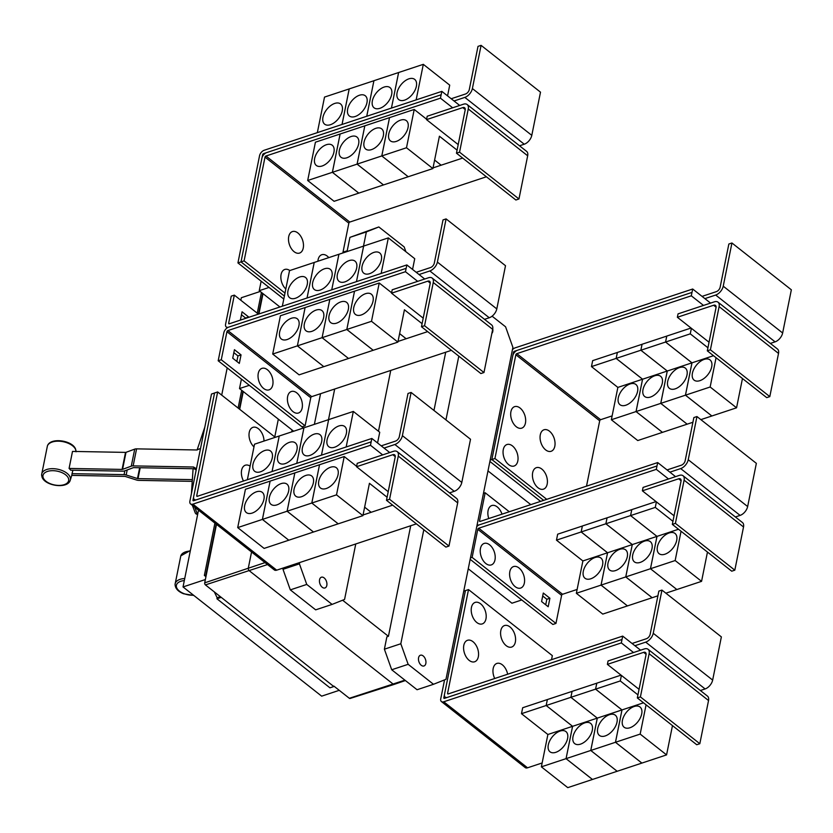 <?xml version="1.0" encoding="UTF-8"?>
<svg xmlns="http://www.w3.org/2000/svg" width="833" height="833" viewBox="0 0 833 833"><rect width="100%" height="100%" fill="white"/><g stroke="black" fill="none" stroke-linecap="round" stroke-linejoin="round"><path stroke-width="1.25" d="M200.503 448.56A12.87 10.277 159.1 0 0 197.025 449.987L136.581 448.862A4.123 2.218 -168.6 0 0 134.717 449.133L125.991 452.329A1.031 0.552 11.4 0 1 125.533 452.392L72.502 451.413L69.077 468.438L122.097 469.416A1.031 0.552 -168.6 0 0 122.566 469.354L131.281 466.157A4.123 2.218 11.4 0 1 133.145 465.886L193.589 467.011A12.87 10.277 159.1 0 0 196.473 468.552M196.203 469.906A12.87 10.277 159.1 0 1 194.256 468.75L133.811 467.625A1.031 0.552 -168.6 0 0 133.342 467.688L124.627 470.884A4.123 2.218 11.4 0 1 122.763 471.155L70.701 470.187A15.129 8.132 -168.6 0 0 69.077 468.438M192.246 481.359L138.663 480.37A4.123 2.218 11.4 0 1 136.56 480.016L125.273 476.455A1.031 0.552 -168.6 0 0 124.742 476.372L71.742 475.383A15.129 8.132 -168.6 0 0 71.867 474.966A15.129 8.132 -168.6 0 0 72.023 473.665L72.919 470.229M72.19 473.665L71.721 475.383M72.023 473.665L124.086 474.633A4.123 2.218 11.4 0 1 126.179 474.977L137.476 478.548A1.031 0.552 -168.6 0 0 138.007 478.631L192.361 479.641M194.256 468.75L193.589 467.011M197.109 449.935A13.078 10.444 159.1 0 1 197.171 449.768L204.856 426.996M191.434 493.553L192.954 470.666A13.078 10.444 159.1 0 1 193.121 469.427L193.266 468.729M192.381 505.36L195.255 512.899A3.093 2.468 -20.9 0 0 197.473 514.346L197.66 514.357M710.403 349.808L707.311 350.828L716.026 307.637A4.123 2.384 -51.8 0 0 715.485 305.419A4.123 2.384 -51.8 0 0 713.621 305.253L677.364 317.269L678.052 313.864L714.308 301.848A8.236 4.759 128.2 0 1 718.036 302.192A8.236 4.759 128.2 0 1 719.108 306.617L710.403 349.808L769.807 396.612L766.724 397.643L707.311 350.828M718.036 302.192L777.449 348.996A8.236 4.759 128.2 0 1 778.522 353.421L769.807 396.612M709.05 342.228L677.364 317.269M630.092 383.951A12.87 7.435 128.2 0 1 635.912 384.482A12.87 7.435 128.2 0 1 636.214 395.342A12.87 7.435 128.2 0 1 625.791 405.234A12.87 7.435 128.2 0 1 619.971 404.703A12.87 7.435 128.2 0 1 619.669 393.842A12.87 7.435 128.2 0 1 630.092 383.951M691.973 362.844L685.444 395.186L660.767 403.37L667.285 371.029L640.879 350.224L665.567 342.04L691.973 362.844L642.576 379.213L616.17 358.409L640.858 350.224L667.264 371.029L660.746 403.38L611.349 419.749L617.867 387.407L591.472 366.603L616.149 358.419L642.555 379.223L636.037 411.564L662.443 432.369L637.755 440.553L611.349 419.749M660.746 403.38L687.152 424.174L662.464 432.358L636.058 411.554L642.576 379.213L617.867 387.407M654.79 375.766A12.87 7.435 128.2 0 1 660.611 376.287A12.87 7.435 128.2 0 1 660.923 387.147A12.87 7.435 128.2 0 1 650.5 397.039A12.87 7.435 128.2 0 1 644.68 396.508A12.87 7.435 128.2 0 1 644.378 385.648A12.87 7.435 128.2 0 1 654.79 375.766M679.499 367.572A12.87 7.435 128.2 0 1 685.32 368.103A12.87 7.435 128.2 0 1 685.621 378.963A12.87 7.435 128.2 0 1 675.209 388.855A12.87 7.435 128.2 0 1 669.388 388.324A12.87 7.435 128.2 0 1 669.076 377.464A12.87 7.435 128.2 0 1 679.499 367.572M692.91 422.269L687.163 424.174L660.767 403.37M685.444 395.186L711.851 415.99L700.865 419.634M704.208 359.387A12.87 7.435 128.2 0 1 710.028 359.908A12.87 7.435 128.2 0 1 710.33 370.779A12.87 7.435 128.2 0 1 699.918 380.66A12.87 7.435 128.2 0 1 694.097 380.129A12.87 7.435 128.2 0 1 693.785 369.269A12.87 7.435 128.2 0 1 704.208 359.387M716.057 357.721L710.153 387.001L685.465 395.175L691.994 362.834L665.588 342.03L690.265 333.846L707.935 347.767M713.506 355.701L691.994 362.834M710.153 387.001L736.559 407.806L711.871 415.979L685.465 395.175M538.035 487.774A11.329 6.956 -108.3 0 1 532.662 472.696A11.329 6.956 -108.3 0 1 541.804 469.052A11.329 6.956 -108.3 0 1 544.73 472.384A17.639 17.639 0 0 1 547.375 480.381A11.329 6.956 -108.3 0 1 538.035 487.774M545.667 449.903A11.329 6.956 -108.3 0 1 540.294 434.816A11.329 6.956 -108.3 0 1 549.447 431.171A11.329 6.956 -108.3 0 1 552.362 434.514A17.639 17.639 0 0 1 555.007 442.5A11.329 6.956 -108.3 0 1 545.667 449.903M508.661 464.637A11.329 6.956 -108.3 0 1 503.288 449.549A11.329 6.956 -108.3 0 1 512.43 445.905A11.329 6.956 -108.3 0 1 515.346 449.237A17.639 17.639 0 0 1 518.001 457.234A11.329 6.956 -108.3 0 1 508.661 464.637M516.293 426.756A11.329 6.956 -108.3 0 1 510.921 411.669A11.329 6.956 -108.3 0 1 520.073 408.035A11.329 6.956 -108.3 0 1 522.989 411.367A17.639 17.639 0 0 1 525.633 419.363A11.329 6.956 -108.3 0 1 516.293 426.756M640.577 650.188L634.902 645.721L645.7 642.139A8.236 4.759 -51.8 0 0 653.239 633.278L661.954 590.087L658.861 591.107L650.156 634.309A4.123 2.384 128.2 0 1 646.387 638.734L632.06 643.482M661.954 590.087L721.368 636.891L712.652 680.092A8.236 4.759 -51.8 0 1 705.114 688.943L700.376 690.515M494.708 678.51A11.329 6.956 -108.3 0 1 494.104 665.89A11.329 6.956 -108.3 0 1 502.341 664.817A11.329 6.956 -108.3 0 1 505.256 668.149A17.639 17.639 0 0 1 507.641 674.23M506.193 645.669A11.329 6.956 -108.3 0 1 500.82 630.581A11.329 6.956 -108.3 0 1 509.973 626.937A11.329 6.956 -108.3 0 1 512.889 630.279A17.639 17.639 0 0 1 515.544 638.265A11.329 6.956 -108.3 0 1 506.193 645.669M469.187 660.392A11.329 6.956 -108.3 0 1 463.814 645.315A11.329 6.956 -108.3 0 1 472.957 641.67A11.329 6.956 -108.3 0 1 475.872 645.002A17.639 17.639 0 0 1 478.527 652.999A11.329 6.956 -108.3 0 1 469.187 660.392M476.82 622.522A11.329 6.956 -108.3 0 1 471.447 607.434A11.329 6.956 -108.3 0 1 480.599 603.8A11.329 6.956 -108.3 0 1 483.515 607.132A17.639 17.639 0 0 1 486.16 615.118A11.329 6.956 -108.3 0 1 476.82 622.522M691.984 292.404L517.491 350.245A5.144 2.978 -51.8 0 0 512.774 355.774L491.855 459.535L494.937 458.504L515.856 354.754A1.031 0.594 128.2 0 1 516.804 353.65L691.296 295.809L692.692 289.009L704.885 298.62L715.682 295.038A8.236 4.759 -51.8 0 0 723.231 286.188L731.936 242.986L728.854 244.017L720.139 287.208A4.123 2.384 128.2 0 1 716.37 291.633L702.042 296.381M731.936 242.986L791.35 289.801L782.645 332.992A8.236 4.759 -51.8 0 1 775.096 341.853L770.369 343.415M591.472 366.603L592.669 360.637L617.357 352.463L616.149 358.419L617.378 352.453L642.076 344.279M642.056 344.268L640.858 350.224M640.879 350.224L642.076 344.258L666.785 336.095M666.764 336.084L665.567 342.04L666.785 336.074L691.036 328.035M736.559 407.806L742.463 378.526M691.39 328.317L690.265 333.846M586.515 486.149L599.698 420.8A1.031 0.594 128.2 0 1 600.635 419.697L612.13 415.886M494.937 458.504L546.75 499.331M675.407 523.353L672.325 524.384L681.03 481.182A4.123 2.384 -51.8 0 0 680.499 478.975A4.123 2.384 -51.8 0 0 678.635 478.798L642.378 490.824L643.066 487.42L679.322 475.393A8.236 4.759 128.2 0 1 683.039 475.737A8.236 4.759 128.2 0 1 684.112 480.162L675.407 523.353L734.821 570.168L731.728 571.188L672.325 524.384M683.039 475.737L742.453 522.541A8.236 4.759 128.2 0 1 743.525 526.966L734.821 570.168M674.053 515.783L642.378 490.824M595.095 557.496A12.87 7.435 128.2 0 1 600.916 558.027A12.87 7.435 128.2 0 1 601.218 568.887A12.87 7.435 128.2 0 1 590.805 578.779A12.87 7.435 128.2 0 1 584.985 578.248A12.87 7.435 128.2 0 1 584.672 567.388A12.87 7.435 128.2 0 1 595.095 557.496M632.268 544.584L607.58 552.758L581.184 531.954L605.862 523.78L632.268 544.584L625.75 576.925L576.353 593.294L582.881 560.953L556.475 540.148L581.163 531.964L607.569 552.768L601.041 585.11L627.447 605.914L602.759 614.098L576.353 593.294M625.75 576.925L652.156 597.73L627.468 605.914L601.062 585.11L607.58 552.758L582.881 560.953M619.794 549.311A12.87 7.435 128.2 0 1 625.614 549.842A12.87 7.435 128.2 0 1 625.927 560.703A12.87 7.435 128.2 0 1 615.504 570.584A12.87 7.435 128.2 0 1 609.683 570.064A12.87 7.435 128.2 0 1 609.381 559.193A12.87 7.435 128.2 0 1 619.794 549.311M644.503 541.117A12.87 7.435 128.2 0 1 650.323 541.648A12.87 7.435 128.2 0 1 650.635 552.508A12.87 7.435 128.2 0 1 640.213 562.4A12.87 7.435 128.2 0 1 634.392 561.869A12.87 7.435 128.2 0 1 634.09 551.009A12.87 7.435 128.2 0 1 644.503 541.117M681.061 531.267L675.157 560.547L625.77 576.915L632.289 544.574L605.883 523.77L630.571 515.585L656.977 536.39L650.458 568.731L676.865 589.535L665.879 593.179M678.51 529.257L632.289 544.574M657.914 595.814L652.177 597.719L625.77 576.915M669.211 532.933A12.87 7.435 128.2 0 1 675.032 533.464A12.87 7.435 128.2 0 1 675.334 544.324A12.87 7.435 128.2 0 1 664.921 554.216A12.87 7.435 128.2 0 1 659.101 553.685A12.87 7.435 128.2 0 1 658.788 542.824A12.87 7.435 128.2 0 1 669.211 532.933M675.157 560.547L701.563 581.351L676.875 589.535L650.469 568.731L656.998 536.39L630.591 515.585L655.279 507.401L672.939 521.312M675.563 476.643L669.888 472.165L680.686 468.583A8.236 4.759 -51.8 0 0 688.235 459.733L696.95 416.542L693.858 417.562L685.153 460.753A4.123 2.384 128.2 0 1 681.373 465.189L667.056 469.937M696.95 416.542L756.354 463.346L747.649 506.547A8.236 4.759 -51.8 0 1 740.1 515.398L735.372 516.97M640.41 696.909L637.328 697.929L646.033 654.738A4.123 2.384 -51.8 0 0 645.502 652.52A4.123 2.384 -51.8 0 0 643.638 652.354L607.382 664.37L608.069 660.965L644.325 648.949A8.236 4.759 128.2 0 1 648.053 649.282A8.236 4.759 128.2 0 1 649.126 653.707L640.41 696.909L699.824 743.713L696.742 744.733L637.328 697.929M648.053 649.282L707.456 696.096A8.236 4.759 128.2 0 1 708.539 700.522L699.824 743.713M639.057 689.328L607.382 664.37M560.099 731.051A12.87 7.435 128.2 0 1 565.919 731.572A12.87 7.435 128.2 0 1 566.221 742.442A12.87 7.435 128.2 0 1 555.809 752.324A12.87 7.435 128.2 0 1 549.988 751.793A12.87 7.435 128.2 0 1 549.686 740.933A12.87 7.435 128.2 0 1 560.099 731.051M597.282 718.129L572.594 726.314L546.188 705.509L570.876 697.325L597.282 718.129L590.753 750.471L541.367 766.839L547.885 734.498L521.479 713.694L546.167 705.509L572.573 726.314L566.055 758.665L592.45 779.469L567.773 787.643L541.367 766.839M643.513 702.802L597.292 718.119L570.897 697.315L595.574 689.141L621.98 709.945L615.462 742.286L590.774 750.471L617.159 771.275L592.471 779.459L566.065 758.655L572.594 726.314L547.885 734.498M584.808 722.857A12.87 7.435 128.2 0 1 590.628 723.388A12.87 7.435 128.2 0 1 590.93 734.248A12.87 7.435 128.2 0 1 580.518 744.14A12.87 7.435 128.2 0 1 574.697 743.609A12.87 7.435 128.2 0 1 574.385 732.748A12.87 7.435 128.2 0 1 584.808 722.857M609.506 714.672A12.87 7.435 128.2 0 1 615.327 715.203A12.87 7.435 128.2 0 1 615.639 726.064A12.87 7.435 128.2 0 1 605.216 735.945A12.87 7.435 128.2 0 1 599.396 735.424A12.87 7.435 128.2 0 1 599.094 724.554A12.87 7.435 128.2 0 1 609.506 714.672M615.462 742.286L641.868 763.09L617.18 771.275L590.774 750.471L597.292 718.119M634.215 706.478A12.87 7.435 128.2 0 1 640.036 707.009A12.87 7.435 128.2 0 1 640.338 717.869A12.87 7.435 128.2 0 1 629.925 727.761A12.87 7.435 128.2 0 1 624.104 727.23A12.87 7.435 128.2 0 1 623.802 716.37A12.87 7.435 128.2 0 1 634.215 706.478M646.075 704.812L640.171 734.092L615.483 742.276L622.001 709.935L595.595 689.13L620.283 680.946L637.943 694.868M640.171 734.092L666.567 754.896L641.889 763.08L615.483 742.276M468.51 589.587L447.581 693.337A1.031 0.594 -51.8 0 0 448.185 693.931L622.688 636.1L622.001 639.505L447.498 697.336A5.144 2.978 128.2 0 1 445.176 697.127A5.144 2.978 128.2 0 1 444.499 694.358L465.418 590.607L468.51 589.587L552.341 655.633L551.529 659.684M691.296 295.809L703.51 305.43M704.885 298.62L710.559 303.087M491.855 459.535L543.668 500.352M556.475 540.148L557.673 534.192L582.382 526.019M582.361 526.008L581.163 531.964L582.382 525.998L631.768 509.629L630.571 515.585L631.789 509.619L656.04 501.591M607.07 517.814L605.862 523.78M605.883 523.77L607.09 517.814M701.563 581.351L707.467 552.071M656.394 501.862L655.279 507.401M515.211 586.682A11.329 6.956 -108.3 0 1 509.838 571.594A11.329 6.956 -108.3 0 1 518.99 567.96A11.329 6.956 -108.3 0 1 521.906 571.292A17.639 17.639 0 0 1 524.551 579.279A11.329 6.956 -108.3 0 1 515.211 586.682M485.837 563.535A11.329 6.956 -108.3 0 1 480.464 548.458A11.329 6.956 -108.3 0 1 489.606 544.813A11.329 6.956 -108.3 0 1 492.532 548.145A17.639 17.639 0 0 1 495.177 556.142A11.329 6.956 -108.3 0 1 485.837 563.535M488.773 518.553A11.329 6.956 -108.3 0 1 489.44 507.328A11.329 6.956 -108.3 0 1 497.249 506.933A11.329 6.956 -108.3 0 1 500.164 510.275A17.639 17.639 0 0 1 501.997 514.169M549.905 598.24L548.187 606.747L541.585 601.551L543.303 593.034L549.905 598.24L546.823 599.26L542.7 596.011M545.709 604.789L546.823 599.26M634.902 645.721L622.688 636.1M521.479 713.694L522.687 707.738L547.364 699.553L546.167 705.509L547.385 699.553L572.094 691.38M572.073 691.369L570.876 697.325M570.897 697.315L572.094 691.359L596.792 683.195M596.782 683.175L595.574 689.141L596.803 683.175L621.043 675.136M666.567 754.896L672.47 725.616M621.397 675.417L620.283 680.946M692.692 289.009L515.106 347.871A5.144 2.978 -51.8 0 0 512.441 349.673M512.878 355.327L513.472 352.38A1.031 0.594 128.2 0 1 514.419 351.276L517.106 350.381M470.447 557.943L472.124 557.392L477.778 529.319A1.031 0.594 128.2 0 1 478.725 528.216L656.31 469.354L668.514 478.975M472.124 557.392L555.955 623.438L561.609 595.376A1.031 0.594 128.2 0 1 562.556 594.273L577.134 589.441M468.261 568.793L511.941 603.217L521.739 599.968L470.166 559.328L552.873 624.469L555.955 623.438M509.275 511.754L485.17 492.761L479.506 520.823A1.031 0.594 -51.8 0 0 480.11 521.416L657.695 462.565L657.008 465.959L479.412 524.811A5.144 2.978 -51.8 0 0 476.768 526.591M669.888 472.165L657.695 462.565M656.31 469.354L656.987 465.949M444.437 694.795L443.833 697.783A1.031 0.594 -51.8 0 0 444.426 698.377L622.001 639.505M622.012 639.515L621.324 642.92L443.739 701.782A5.144 2.978 128.2 0 1 441.417 701.563A5.144 2.978 128.2 0 1 440.74 698.804L444.562 679.884M633.528 652.531L621.324 642.92M542.148 762.966L527.549 767.807A5.144 2.978 128.2 0 1 525.217 767.589L441.417 701.563M459.556 152.168L456.463 153.189L465.178 109.998A4.123 2.384 -51.8 0 0 464.637 107.79A4.123 2.384 -51.8 0 0 462.773 107.613L426.517 119.629L427.204 116.235L463.46 104.208A8.236 4.759 128.2 0 1 467.188 104.552A8.236 4.759 128.2 0 1 468.261 108.977L459.556 152.168L518.959 198.983L515.877 200.003L456.463 153.189M467.188 104.552L526.602 151.356A8.236 4.759 128.2 0 1 527.674 155.781L518.959 198.983M458.202 144.598L426.517 119.629M322.142 165.986A12.87 7.435 128.2 0 1 316.321 165.455A12.87 7.435 128.2 0 1 316.009 154.594A12.87 7.435 128.2 0 1 326.432 144.703A12.87 7.435 128.2 0 1 332.252 145.234A12.87 7.435 128.2 0 1 332.554 156.094A12.87 7.435 128.2 0 1 322.142 165.986M307.689 180.501L334.095 201.305L358.784 193.121L332.377 172.316L307.689 180.501L315.415 142.204L340.103 134.019L332.377 172.316M346.84 157.791A12.87 7.435 128.2 0 1 341.02 157.27A12.87 7.435 128.2 0 1 340.718 146.4A12.87 7.435 128.2 0 1 351.13 136.518A12.87 7.435 128.2 0 1 356.951 137.049A12.87 7.435 128.2 0 1 357.263 147.91A12.87 7.435 128.2 0 1 346.84 157.791M332.398 172.316L340.124 134.009L364.812 125.825L357.086 164.132L332.398 172.316L358.804 193.121L432.9 168.558L439.418 136.216L457.088 150.127M357.086 164.132L383.492 184.936L357.107 164.122L381.795 155.938L408.191 176.742M371.549 149.607A12.87 7.435 128.2 0 1 365.729 149.076A12.87 7.435 128.2 0 1 365.427 138.216A12.87 7.435 128.2 0 1 375.839 128.324A12.87 7.435 128.2 0 1 381.66 128.855A12.87 7.435 128.2 0 1 381.962 139.715A12.87 7.435 128.2 0 1 371.549 149.607M434.607 160.071L441.126 165.205L433.035 167.881M396.258 141.412A12.87 7.435 128.2 0 1 390.438 140.892A12.87 7.435 128.2 0 1 390.125 130.031A12.87 7.435 128.2 0 1 400.548 120.139A12.87 7.435 128.2 0 1 406.369 120.67A12.87 7.435 128.2 0 1 406.671 131.531A12.87 7.435 128.2 0 1 396.258 141.412M408.212 176.742L381.806 155.938L406.494 147.753L432.9 168.558M462.659 158.072L441.146 165.194L434.618 160.061M285.813 289.02A11.329 6.956 -108.3 0 1 281.117 274.328A11.329 6.956 -108.3 0 1 289.822 270.538M294.101 251.691A11.329 6.956 -108.3 0 1 288.718 236.603A11.329 6.956 -108.3 0 1 297.87 232.969A11.329 6.956 -108.3 0 1 300.786 236.301A17.639 17.639 0 0 1 303.441 244.298A11.329 6.956 -108.3 0 1 294.101 251.691M317.894 261.229A11.329 6.956 -108.3 0 1 327.244 256.106A11.329 6.956 -108.3 0 1 328.816 257.616M389.729 452.548L384.055 448.081L394.852 444.499A8.236 4.759 -51.8 0 0 402.391 435.649L411.106 392.447L408.014 393.468L399.309 436.669A4.123 2.384 128.2 0 1 395.54 441.094L381.212 445.842M411.106 392.447L470.52 439.262L461.805 482.453A8.236 4.759 -51.8 0 1 454.256 491.314L449.528 492.876M264.769 450.518A12.87 7.435 128.2 0 1 270.59 451.049A12.87 7.435 128.2 0 1 270.892 461.909A12.87 7.435 128.2 0 1 260.479 471.801A12.87 7.435 128.2 0 1 254.659 471.27A12.87 7.435 128.2 0 1 254.346 460.41A12.87 7.435 128.2 0 1 264.769 450.518M303.93 427.829L254.523 444.187L247.359 479.714M289.468 442.333A12.87 7.435 128.2 0 1 295.288 442.864A12.87 7.435 128.2 0 1 295.6 453.725A12.87 7.435 128.2 0 1 285.178 463.617A12.87 7.435 128.2 0 1 279.357 463.086A12.87 7.435 128.2 0 1 279.055 452.225A12.87 7.435 128.2 0 1 289.468 442.333M314.176 434.149A12.87 7.435 128.2 0 1 319.997 434.67A12.87 7.435 128.2 0 1 320.299 445.53A12.87 7.435 128.2 0 1 309.886 455.422A12.87 7.435 128.2 0 1 304.066 454.891A12.87 7.435 128.2 0 1 303.764 444.031A12.87 7.435 128.2 0 1 314.176 434.149M377.568 442.969L379.733 432.244L353.327 411.44L303.941 427.808L296.756 463.346L303.941 427.808M338.885 425.955A12.87 7.435 128.2 0 1 344.706 426.486A12.87 7.435 128.2 0 1 345.008 437.346A12.87 7.435 128.2 0 1 334.595 447.238A12.87 7.435 128.2 0 1 328.775 446.707A12.87 7.435 128.2 0 1 328.462 435.846A12.87 7.435 128.2 0 1 338.885 425.955M243.486 480.995A11.329 6.956 -108.3 0 1 242.226 468.281A11.329 6.956 -108.3 0 1 250.098 466.126M253.982 446.904A11.329 6.956 -108.3 0 1 249.338 431.952A11.329 6.956 -108.3 0 1 258.397 428.735A11.329 6.956 -108.3 0 1 261.312 432.067A17.639 17.639 0 0 1 263.967 440.053A11.329 6.956 -108.3 0 1 264.009 441.042M333.804 686.538L220.88 597.074L333.804 686.538L329.951 687.819L216.934 598.771L217.142 597.74L214.32 591.909M205.938 576.665L204.366 575.436L214.914 523.114M238.113 408.066L241.695 390.292M257.251 313.187L261.437 292.414M240.831 300.255L241.341 297.725L260.229 291.456M339.239 690.328L321.653 696.159L183.031 586.942L198.504 510.181M221.703 395.134L227.201 367.874M183.031 586.942L205.366 579.539M490.179 460.087L491.855 459.524M540.586 501.383L489.898 461.451L540.607 501.372M483.473 493.323L485.17 492.761M479.152 524.905A5.144 2.978 128.2 0 1 477.153 524.655M463.742 591.201L465.408 590.649M357.107 164.122L364.823 125.825L389.511 117.64L381.795 155.938M381.806 155.938L389.532 117.63L414.22 109.446L406.494 147.753M414.22 109.446L426.6 119.213M441.136 94.764L266.643 152.606A5.144 2.978 -51.8 0 0 261.926 158.135L241.008 261.895L244.09 260.875L265.009 157.114A1.031 0.594 128.2 0 1 265.956 156.01L440.449 98.169L441.844 91.37L454.037 100.98L464.835 97.399A8.236 4.759 -51.8 0 0 472.384 88.548L481.089 45.357L478.007 46.377L469.291 89.568A4.123 2.384 128.2 0 1 465.522 93.994L451.194 98.742M481.089 45.357L540.502 92.161L531.798 135.352A8.236 4.759 -51.8 0 1 524.249 144.213L519.521 145.775M334.751 103.427A12.87 7.435 128.2 0 1 340.572 103.958A12.87 7.435 128.2 0 1 340.874 114.819A12.87 7.435 128.2 0 1 330.462 124.7A12.87 7.435 128.2 0 1 324.641 124.179A12.87 7.435 128.2 0 1 324.339 113.309A12.87 7.435 128.2 0 1 334.751 103.427M373.923 80.728L324.516 97.086L317.342 132.634M359.46 95.233A12.87 7.435 128.2 0 1 365.281 95.764A12.87 7.435 128.2 0 1 365.583 106.624A12.87 7.435 128.2 0 1 355.17 116.516A12.87 7.435 128.2 0 1 349.35 115.985A12.87 7.435 128.2 0 1 349.037 105.125A12.87 7.435 128.2 0 1 359.46 95.233M384.159 87.048A12.87 7.435 128.2 0 1 389.979 87.58A12.87 7.435 128.2 0 1 390.292 98.44A12.87 7.435 128.2 0 1 379.869 108.321A12.87 7.435 128.2 0 1 374.048 107.801A12.87 7.435 128.2 0 1 373.746 96.93A12.87 7.435 128.2 0 1 384.159 87.048M447.56 95.878L449.716 85.143L423.31 64.339L373.923 80.707L366.739 116.266M408.868 78.854A12.87 7.435 128.2 0 1 414.688 79.385A12.87 7.435 128.2 0 1 415.001 90.245A12.87 7.435 128.2 0 1 404.578 100.137A12.87 7.435 128.2 0 1 398.757 99.606A12.87 7.435 128.2 0 1 398.455 88.746A12.87 7.435 128.2 0 1 408.868 78.854M342.842 252.961L348.85 223.171A1.031 0.594 128.2 0 1 349.787 222.057L486.399 176.783M244.09 260.875L284.99 293.091M389.563 499.269L386.481 500.289L395.186 457.098A4.123 2.384 -51.8 0 0 394.655 454.88A4.123 2.384 -51.8 0 0 392.791 454.714L356.534 466.73L357.222 463.325L393.478 451.309A8.236 4.759 128.2 0 1 397.206 451.653A8.236 4.759 128.2 0 1 398.278 456.078L389.563 499.269L448.977 546.073L445.894 547.104L386.481 500.289M397.206 451.653L456.609 498.457A8.236 4.759 128.2 0 1 457.681 502.882L448.977 546.073M388.209 491.689L356.534 466.73M252.149 513.086A12.87 7.435 128.2 0 1 246.329 512.555A12.87 7.435 128.2 0 1 246.027 501.695A12.87 7.435 128.2 0 1 256.439 491.803A12.87 7.435 128.2 0 1 262.26 492.334A12.87 7.435 128.2 0 1 262.572 503.194A12.87 7.435 128.2 0 1 252.149 513.086M237.707 527.601L245.433 489.294L270.111 481.12L262.395 519.417L288.801 540.221L262.416 519.407L237.707 527.601L264.113 548.406L338.208 523.822M276.858 504.892A12.87 7.435 128.2 0 1 271.037 504.361A12.87 7.435 128.2 0 1 270.735 493.5A12.87 7.435 128.2 0 1 281.148 483.609A12.87 7.435 128.2 0 1 286.969 484.14A12.87 7.435 128.2 0 1 287.27 495A12.87 7.435 128.2 0 1 276.858 504.892M270.111 481.12L262.416 519.407L287.093 511.233L313.5 532.027L287.114 511.223L311.802 503.038L338.208 523.842M301.567 496.707A12.87 7.435 128.2 0 1 295.746 496.176A12.87 7.435 128.2 0 1 295.434 485.316A12.87 7.435 128.2 0 1 305.857 475.424A12.87 7.435 128.2 0 1 311.677 475.955A12.87 7.435 128.2 0 1 311.979 486.816A12.87 7.435 128.2 0 1 301.567 496.707M364.625 507.172L371.133 512.305L363.053 514.981M326.265 488.513A12.87 7.435 128.2 0 1 320.445 487.982A12.87 7.435 128.2 0 1 320.143 477.122A12.87 7.435 128.2 0 1 330.555 467.24A12.87 7.435 128.2 0 1 336.376 467.761A12.87 7.435 128.2 0 1 336.688 478.631A12.87 7.435 128.2 0 1 326.265 488.513M270.131 481.11L319.528 464.741L311.802 503.038L338.229 523.832L362.917 515.658L369.435 483.307L387.095 497.228M336.511 494.854L344.227 456.546L319.549 464.731L311.823 503.028L336.511 494.854L362.917 515.658M392.666 505.162L371.154 512.295L364.625 507.151M272.068 471.53L279.232 436.003L272.047 471.53M321.476 455.151L328.639 419.624L321.455 455.162M353.327 411.44L346.164 446.967M217.663 391.947L196.734 495.697A1.031 0.594 -51.8 0 0 197.338 496.301L371.841 438.46L371.154 441.865L196.65 499.706A5.144 2.978 128.2 0 1 194.328 499.488A5.144 2.978 128.2 0 1 193.652 496.728L214.57 392.968L217.663 391.947L275.244 437.315M220.787 597.49L216.934 598.771M220.36 596.667L217.142 597.74M204.366 575.436L206.24 575.176L204.699 582.84A1.551 0.948 71.7 0 0 205.428 584.901L220.88 597.074M262.676 293.393L258.501 314.093M242.944 391.271L239.363 409.045M216.163 524.092L205.907 574.926M530.788 504.621L487.992 470.916M440.449 98.169L452.663 107.79M454.037 100.98L459.712 105.458M349.194 88.902L342.03 124.461M342.051 124.45L349.214 88.902M366.759 116.266L373.923 80.707M398.611 72.533L391.437 108.082L398.632 72.523M423.31 64.339L416.146 99.887M441.844 91.37L264.259 150.232A5.144 2.978 -51.8 0 0 259.542 155.771L237.936 262.905L241.008 261.895L284.386 296.079M287.114 511.223L294.84 472.915L287.093 511.233M344.227 456.546L356.618 466.303M384.055 448.081L371.841 438.46M193.589 497.155L192.985 500.144A1.031 0.594 -51.8 0 0 193.579 500.737L371.164 441.875L370.477 445.28L192.892 504.142A5.144 2.978 128.2 0 1 190.57 503.934A5.144 2.978 128.2 0 1 189.893 501.164L211.499 394.03L214.56 393.009M333.887 686.111L349.339 698.283A1.551 0.948 71.7 0 0 350.079 698.47L394.186 684.393A2.062 1.26 -108.3 0 1 393.207 684.132L249.296 570.751A2.062 1.26 -108.3 0 1 248.317 568.012L251.556 551.977M405.39 680.54L394.207 684.382A2.062 1.26 -108.3 0 1 394.186 684.393M206.24 575.176L216.486 524.353M239.685 409.305L243.267 391.531M258.907 313.958L263.009 293.653M492.761 328.848A5.664 3.478 -108.3 0 1 491.855 333.429M421.259 665.286A5.664 3.478 -108.3 0 1 418.478 659.653A5.664 3.478 -108.3 0 1 420.426 655.227A5.664 3.478 -108.3 0 1 423.154 655.915A5.664 3.478 -108.3 0 1 425.934 661.548A5.664 3.478 -108.3 0 1 423.987 665.973A5.664 3.478 -108.3 0 1 421.259 665.286M391.708 669.763L417.062 689.734L433.493 684.289L408.149 664.317L391.708 669.763L384.388 649.199L400.819 643.753L423.81 529.705M492.084 316.186L505.579 326.807L512.899 347.382L445.967 679.322L433.493 684.289M445.947 419.905L458.806 356.16M408.149 664.317L400.819 643.753M262.031 157.687L262.624 154.751A1.031 0.594 128.2 0 1 263.572 153.636L266.258 152.751M416.396 523.863L276.702 570.168A5.144 2.978 128.2 0 1 274.369 569.959L190.57 503.934M382.68 454.891L370.477 445.28M274.755 436.929L278.337 419.155M410.721 525.748L388.428 636.308L386.876 636.839L384.388 649.199M433.962 410.461L445.707 352.213M388.428 636.308L342.613 600.218M291.81 431.827L292.425 431.629M424.715 279.003L419.041 274.536L429.838 270.954A8.236 4.759 -51.8 0 0 437.387 262.093L446.092 218.902L443.01 219.922L434.305 263.124A4.123 2.384 128.2 0 1 430.526 267.549L416.208 272.297M446.092 218.902L505.506 265.706L496.801 308.908A8.236 4.759 -51.8 0 1 489.252 317.758L484.525 319.331M299.755 276.973A12.87 7.435 128.2 0 1 305.576 277.504A12.87 7.435 128.2 0 1 305.888 288.364A12.87 7.435 128.2 0 1 295.465 298.256A12.87 7.435 128.2 0 1 289.645 297.725A12.87 7.435 128.2 0 1 289.343 286.864A12.87 7.435 128.2 0 1 299.755 276.973M307.033 298.006L314.208 262.457L289.52 270.642L282.345 306.19M324.464 268.788A12.87 7.435 128.2 0 1 330.284 269.309A12.87 7.435 128.2 0 1 330.586 280.18A12.87 7.435 128.2 0 1 320.174 290.061A12.87 7.435 128.2 0 1 314.353 289.53A12.87 7.435 128.2 0 1 314.051 278.67A12.87 7.435 128.2 0 1 324.464 268.788M363.636 246.089L314.228 262.447L307.054 297.995M349.173 260.594A12.87 7.435 128.2 0 1 354.993 261.125A12.87 7.435 128.2 0 1 355.295 271.985A12.87 7.435 128.2 0 1 344.883 281.877A12.87 7.435 128.2 0 1 339.062 281.346A12.87 7.435 128.2 0 1 338.75 270.486A12.87 7.435 128.2 0 1 349.173 260.594M373.871 252.409A12.87 7.435 128.2 0 1 379.692 252.94A12.87 7.435 128.2 0 1 380.004 263.801A12.87 7.435 128.2 0 1 369.581 273.682A12.87 7.435 128.2 0 1 363.761 273.162A12.87 7.435 128.2 0 1 363.459 262.291A12.87 7.435 128.2 0 1 373.871 252.409M412.564 269.423L414.73 258.688L388.324 237.884L363.636 246.068L356.472 281.616L363.615 246.079M237.936 262.905L283.793 299.037L269.038 287.437L259.24 290.686L261.156 281.2M279.94 306.992L259.24 290.686M324.131 577.904A5.664 3.478 -108.3 0 1 326.911 583.537A5.664 3.478 -108.3 0 1 324.964 587.963A5.664 3.478 -108.3 0 1 322.246 587.265A5.664 3.478 -108.3 0 1 319.466 581.632A5.664 3.478 -108.3 0 1 321.403 577.207A5.664 3.478 -108.3 0 1 324.131 577.904M363.49 246.12L366.353 231.918L378.828 226.951L404.182 246.922L405.89 251.733M378.828 226.951L349.922 237.363L347.059 251.566M290.321 589.879L315.665 609.85L332.096 604.404L306.752 584.433L290.321 589.879L282.991 569.314L299.422 563.858L299.682 562.546M355.764 543.959L344.57 599.437L332.096 604.404M390.75 370.435L378.484 431.255M240.393 320.091L242.07 311.802L248.671 317.009L245.589 318.029L241.466 314.791M424.559 325.724L421.477 326.744L430.182 283.543A4.123 2.384 -51.8 0 0 429.651 281.335A4.123 2.384 -51.8 0 0 427.787 281.169L391.531 293.185L392.208 289.78L428.474 277.764A8.236 4.759 128.2 0 1 432.192 278.097A8.236 4.759 128.2 0 1 433.264 282.522L424.559 325.724L483.973 372.528L480.88 373.548L421.477 326.744M432.192 278.097L491.605 324.912A8.236 4.759 128.2 0 1 492.678 329.337L483.973 372.528M423.206 318.144L391.531 293.185M287.146 339.531A12.87 7.435 128.2 0 1 281.325 339A12.87 7.435 128.2 0 1 281.023 328.14A12.87 7.435 128.2 0 1 291.435 318.258A12.87 7.435 128.2 0 1 297.256 318.779A12.87 7.435 128.2 0 1 297.558 329.649A12.87 7.435 128.2 0 1 287.146 339.531M348.517 358.482L322.111 337.677L346.799 329.493L373.205 350.276L348.517 358.482L323.808 366.666L297.402 345.862L272.703 354.046L299.109 374.85L323.798 366.655L297.381 345.872L322.09 337.677L348.496 358.461M311.854 331.347A12.87 7.435 128.2 0 1 306.034 330.816A12.87 7.435 128.2 0 1 305.721 319.955A12.87 7.435 128.2 0 1 316.144 310.063A12.87 7.435 128.2 0 1 321.965 310.594A12.87 7.435 128.2 0 1 322.267 321.455A12.87 7.435 128.2 0 1 311.854 331.347M336.553 323.152A12.87 7.435 128.2 0 1 330.732 322.621A12.87 7.435 128.2 0 1 330.43 311.761A12.87 7.435 128.2 0 1 340.843 301.879A12.87 7.435 128.2 0 1 346.663 302.4A12.87 7.435 128.2 0 1 346.976 313.27A12.87 7.435 128.2 0 1 336.553 323.152M427.662 331.617L406.15 338.75L399.621 333.606L406.129 338.75L398.039 341.436M361.262 314.968A12.87 7.435 128.2 0 1 355.441 314.437A12.87 7.435 128.2 0 1 355.139 303.576A12.87 7.435 128.2 0 1 365.552 293.685A12.87 7.435 128.2 0 1 371.372 294.216A12.87 7.435 128.2 0 1 371.674 305.076A12.87 7.435 128.2 0 1 361.262 314.968M272.703 354.046L280.419 315.749L379.223 283.001L371.497 321.299L346.82 329.483L373.226 350.287L397.903 342.103L404.432 309.761L422.092 323.673M371.497 321.299L397.903 342.103M338.906 254.263L331.742 289.822L338.927 254.263M388.324 237.884L381.15 273.443M258.428 314.114L234.323 295.121L228.659 323.194A1.031 0.594 -51.8 0 0 229.262 323.787L406.848 264.925L406.16 268.33L228.565 327.171A5.144 2.978 -51.8 0 0 223.848 332.711L218.184 360.772L303.441 427.975M366.353 231.918L349.922 237.363M328.494 419.665L334.679 389.021M306.752 584.433L299.422 563.858M283.251 567.991L282.991 569.314M293.643 431.223L239.508 388.563L241.424 379.088M228.304 327.265A5.144 2.978 128.2 0 1 226.253 326.973A5.144 2.978 128.2 0 1 225.576 324.214L231.241 296.142L234.323 295.121M305.107 307.564L297.381 345.872L305.128 307.564M329.816 299.38L322.09 337.677L329.826 299.391M354.514 291.186L346.799 329.493M346.82 329.483L354.535 291.186M379.223 283.001L391.614 292.758M419.041 274.536L406.848 264.925M314.374 424.351L320.559 393.697M239.508 388.563L249.306 385.325L302.025 426.829L305.107 425.809L310.761 397.737A1.031 0.594 128.2 0 1 311.709 396.633L451.413 350.329M406.14 268.309L405.463 271.714L417.666 281.335M218.184 360.772L221.276 359.752L226.93 331.69A1.031 0.594 128.2 0 1 227.878 330.576L405.463 271.714M236.832 361.439L237.946 355.91L233.834 352.661M221.276 359.752L305.107 425.809M241.039 354.879L239.321 363.396L232.719 358.19L234.437 349.683L241.039 354.879L237.946 355.91M293.008 411.617A11.329 6.956 -108.3 0 1 287.635 396.529A11.329 6.956 -108.3 0 1 296.787 392.895A11.329 6.956 -108.3 0 1 299.703 396.227A17.639 17.639 0 0 1 302.358 404.224A11.329 6.956 -108.3 0 1 293.008 411.617M267.414 369.748A11.329 6.956 -108.3 0 1 270.329 373.08A17.639 17.639 0 0 1 272.974 381.077A11.329 6.956 -108.3 0 1 263.634 388.47A11.329 6.956 -108.3 0 1 258.261 373.392A11.329 6.956 -108.3 0 1 267.414 369.748M43.233 477.809A13.078 7.028 11.4 0 1 53.02 470.687A13.078 7.028 11.4 0 1 68.41 478.277A13.078 7.028 11.4 0 1 58.622 485.41A13.078 7.028 11.4 0 1 43.233 477.809M193.516 595.21A13.078 7.028 11.4 0 1 183.895 593.606A13.078 7.028 11.4 0 1 176.336 585.922A13.078 7.028 11.4 0 1 184.312 580.58M76.011 451.476A14.619 7.861 -168.6 0 0 75.668 449.664A14.619 7.861 -168.6 0 0 61.246 441.386A14.619 7.861 -168.6 0 0 47.387 446.03C49.97 437.065 72.648 440.251 75.605 449.216L76.001 451.798M41.983 476.632A14.619 7.861 11.4 0 1 41.65 474.498A14.619 7.861 11.4 0 1 54.791 468.781A14.619 7.861 11.4 0 1 70.118 477.163A14.619 7.861 11.4 0 1 70.253 480.266L71.867 474.966M190.268 551.04A14.619 7.861 -168.6 0 0 180.803 555.861L190.372 550.498M193.86 595.47L183.583 593.773C178.033 591.545 175.19 588.4 175.065 584.329A14.619 7.861 11.4 0 1 184.718 578.529M136.581 448.862L133.145 465.886M134.717 449.133L131.281 466.157M125.991 452.329L122.566 469.354M125.533 452.392L122.097 469.416M124.086 474.633L124.856 470.801M126.179 474.977L127.199 469.937M137.476 478.548L139.663 467.729M138.007 478.631L140.194 467.74M197.473 514.346L194.766 507.235M778.522 353.421L719.108 306.617M716.088 307.19L713.621 305.253M653.239 633.278L712.652 680.092M723.231 286.188L782.645 332.992M715.682 295.038L775.096 341.853M515.856 354.754L599.698 420.8M516.804 353.65L600.635 419.697M743.525 526.966L684.112 480.162M681.092 480.745L678.635 478.798M688.235 459.733L747.649 506.547M680.686 468.583L740.1 515.398M645.7 642.139L705.114 688.943M708.539 700.522L649.126 653.707M646.096 654.29L643.638 652.354M448.3 693.899L447.581 693.337M514.419 351.276L515.075 351.786M513.472 352.38L514.117 352.89M478.725 528.216L562.556 594.273M477.778 529.319L561.609 595.376M480.224 521.385L479.506 520.823M527.549 767.807L443.739 701.782M444.541 698.335L443.833 697.783M527.674 155.781L468.261 108.977M465.241 109.56L462.773 107.613M402.391 435.649L461.805 482.453M472.384 88.548L531.798 135.352M464.835 97.399L524.249 144.213M265.009 157.114L348.85 223.171M265.956 156.01L349.787 222.057M457.681 502.882L398.278 456.078M395.248 456.651L392.791 454.714M394.852 444.499L454.256 491.314M197.452 496.26L196.734 495.697M404.9 680.155L349.339 698.283M263.572 153.636L264.228 154.157M262.624 154.751L263.27 155.25M276.702 570.168L192.892 504.142M193.693 500.706L192.985 500.144M267.518 564.555L205.428 584.901M265.04 562.608L204.699 582.84M292.133 431.567L292.404 430.245M437.387 262.093L496.801 308.908M342.884 252.763L347.09 251.399M492.678 329.337L433.264 282.522M430.245 283.105L427.787 281.169M429.838 270.954L489.252 317.758M229.377 323.745L228.659 323.194M227.878 330.576L311.709 396.633M226.93 331.69L310.761 397.737M70.253 480.266C67.681 489.242 44.992 486.055 42.046 477.09L41.65 474.498L47.387 446.03M175.065 584.329L180.803 555.861M446.071 697.835L445.176 697.127M478.142 525.436L477.153 524.665M195.224 500.196L194.328 499.488M291.748 431.64L292.081 429.995M347.215 250.806L342.998 252.149M227.294 327.796L226.253 326.973"/></g></svg>
